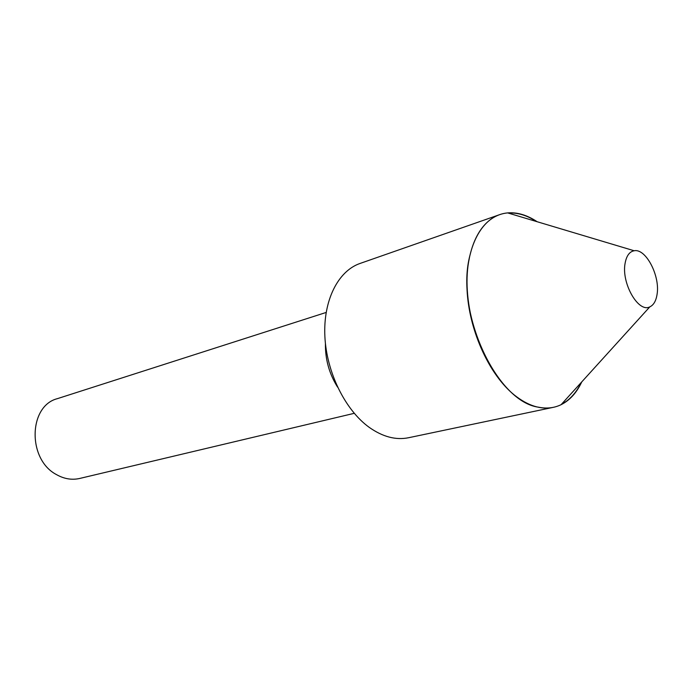 <?xml version="1.0" encoding="UTF-8"?>
<svg xmlns="http://www.w3.org/2000/svg" width="692" height="692" viewBox="0 0 692 692"><rect width="100%" height="100%" fill="white"/><g stroke="black" fill="none" stroke-linecap="round" stroke-linejoin="round"><path stroke-width="1.04" d="M504.875 385.721C477.013 356.363 460.682 297.733 469.349 258.194C460.682 297.733 477.013 356.363 504.875 385.721M581.764 381.897C576.678 392.736 569.793 400.331 561.091 404.69C554.197 408.02 546.671 408.851 538.506 407.19C496.302 401.689 454.635 311.27 470.058 254.924C473.501 240.695 479.158 229.865 487.047 222.435C493.171 216.786 500.048 213.612 507.668 212.902C517.365 212.133 527.192 215.074 537.148 221.725M657.045 294.498C656.007 300.985 653.603 305.111 649.805 306.867C638.387 313.121 621.131 282.95 625.127 263.159C626.502 255.763 629.512 251.628 634.183 250.763C645.896 248.203 660.358 276.169 657.045 294.498M513.646 213.067L508.162 213.049C517.46 212.461 526.871 215.273 536.404 221.501M354.235 413.323L79.692 478.457C71.864 480.222 64.114 478.933 56.441 474.582C27.273 459.419 28.45 405.841 57.453 398.635L326.14 312.455M553.28 407.346L553.15 407.372C540.746 409.863 527.745 405.702 514.156 394.881C489.875 375.159 470.162 332.99 467.264 293.356C464.315 253.679 478.181 221.976 499.486 214.71L499.607 214.658M553.15 407.372L408.565 437.733C395.798 440.311 382.685 436.842 369.217 427.353C345.178 410.036 326.589 372.374 324.877 336.424C323.112 300.449 338.094 270.987 360.022 263.462L499.486 214.71M581.245 382.468C577.31 390.651 572.267 396.974 566.125 401.455L561.437 404.301M337.566 387.113C329.21 373.775 325.162 359.235 325.422 343.5M649.805 306.867L561.091 404.69M634.183 250.763L507.668 212.902"/></g></svg>
